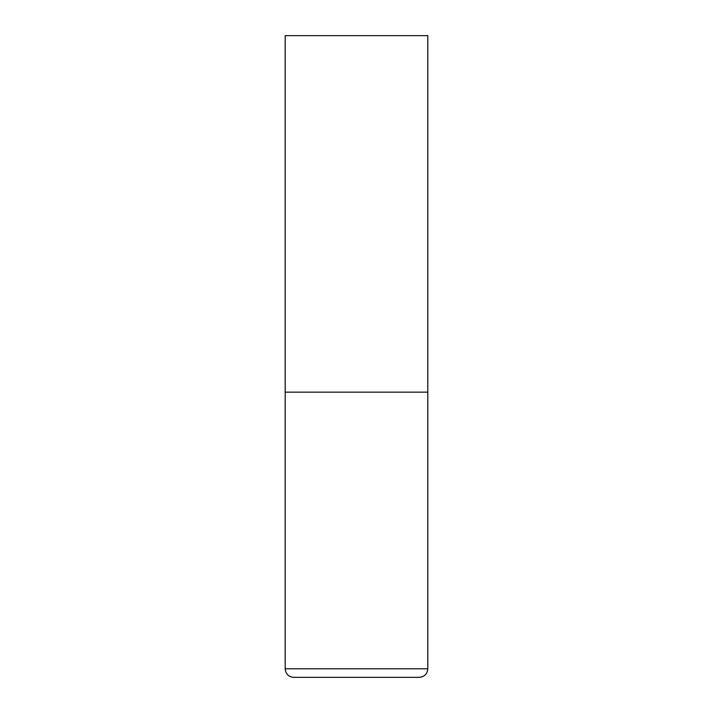 <?xml version="1.0" encoding="UTF-8"?>
<svg xmlns="http://www.w3.org/2000/svg" width="713" height="713" viewBox="0 0 713 713"><rect width="100%" height="100%" fill="white"/><g stroke="black" fill="none" stroke-linecap="round" stroke-linejoin="round"><path stroke-width="0.53" stroke-dasharray="3.56 2.67" d="M356.5 392.15L427.8 392.15L356.5 392.15M293.756 677.35L419.244 677.35M427.8 35.65L285.2 35.65M285.2 668.794L427.8 668.794"/><path stroke-width="1.07" d="M427.8 668.794L427.8 392.15L285.2 392.15L427.8 392.15L427.8 35.65L285.2 35.65L285.2 668.794C285.708 673.99 288.56 676.842 293.756 677.35L419.244 677.35C424.44 676.842 427.292 673.99 427.8 668.794L285.2 668.794"/></g></svg>
